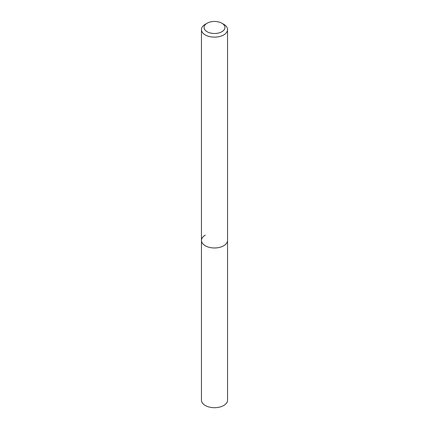 <?xml version="1.0" encoding="UTF-8"?>
<svg xmlns="http://www.w3.org/2000/svg" width="429" height="429" viewBox="0 0 429 429"><rect width="100%" height="100%" fill="white"/><g stroke="black" fill="none" stroke-linecap="round" stroke-linejoin="round"><path stroke-width="0.64" d="M205.276 24.281L207.121 23.214A10.435 6.022 180 0 1 221.879 23.214A10.435 6.022 180 0 1 221.879 31.735A10.435 6.022 180 0 1 207.121 31.735A10.435 6.022 180 0 1 207.121 23.214L205.276 24.281A13.042 7.529 180 0 0 201.458 29.601L201.458 240.438A13.042 7.529 180 0 1 205.276 235.119M221.879 23.214L223.724 24.281A13.042 7.529 180 0 1 227.542 29.601A13.042 7.529 180 0 1 223.724 34.926A13.042 7.529 180 0 1 209.508 36.562A13.042 7.529 180 0 1 201.458 29.601M227.542 29.601L227.542 240.438A13.042 7.529 180 0 1 223.724 245.763A13.042 7.529 180 0 1 209.508 247.399A13.042 7.529 180 0 1 201.458 240.438L201.458 400.166A13.042 7.529 180 0 0 209.508 407.121A13.042 7.529 180 0 0 223.724 405.491A13.042 7.529 180 0 0 227.542 400.166L227.542 240.438A13.042 7.529 180 0 1 223.724 245.763A13.042 7.529 180 0 1 209.508 247.399A13.042 7.529 180 0 1 201.458 240.438"/></g></svg>
